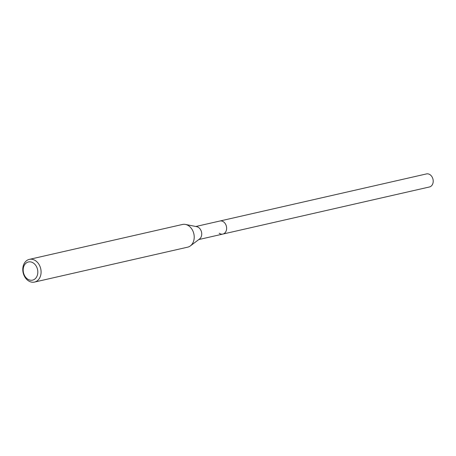 <?xml version="1.0" encoding="UTF-8"?>
<svg xmlns="http://www.w3.org/2000/svg" width="456" height="456" viewBox="0 0 456 456"><rect width="100%" height="100%" fill="white"/><g stroke="black" fill="none" stroke-linecap="round" stroke-linejoin="round"><path stroke-width="0.68" d="M198.805 239.554L429.438 186.977A6.692 5.181 -102.8 0 0 433.2 181.648A6.692 5.181 -102.8 0 0 430.122 174.756A6.692 5.181 -102.8 0 0 426.463 173.924L219.877 221.017A6.692 5.181 77.2 0 1 223.543 221.85A6.692 5.181 77.2 0 1 226.621 228.741A6.692 5.181 77.2 0 1 222.853 234.07A6.692 5.181 77.2 0 1 219.194 233.233M185.495 224.437L196.713 226.678A6.692 5.181 77.2 0 1 198.639 227.527A6.692 5.181 77.2 0 1 201.706 233.318A6.692 5.181 77.2 0 1 199.523 239.007L190.386 245.887A11.639 9.006 -102.8 0 0 194.176 235.986A11.639 9.006 -102.8 0 0 188.841 225.919A11.639 9.006 -102.8 0 0 185.495 224.437A11.639 9.006 -102.8 0 0 182.474 224.466L29.349 259.373A11.639 9.006 77.2 0 1 35.716 260.826A11.639 9.006 77.2 0 1 41.068 272.802A11.639 9.006 77.2 0 1 34.519 282.076A11.639 9.006 77.2 0 1 28.152 280.622A11.639 9.006 77.2 0 1 22.8 268.647A11.639 9.006 77.2 0 1 29.349 259.373M222.853 234.07A6.692 5.181 -102.8 0 0 226.621 228.741A6.692 5.181 -102.8 0 0 223.543 221.85A6.692 5.181 -102.8 0 0 219.877 221.017L195.829 226.501M34.519 282.076L187.65 247.169A11.639 9.006 -102.8 0 0 190.386 245.887M27.474 278.975A9.314 7.205 77.2 0 1 23.826 266.332A9.314 7.205 77.2 0 1 33.522 263.129A9.314 7.205 77.2 0 1 37.17 275.772A9.314 7.205 77.2 0 1 27.474 278.975"/></g></svg>
